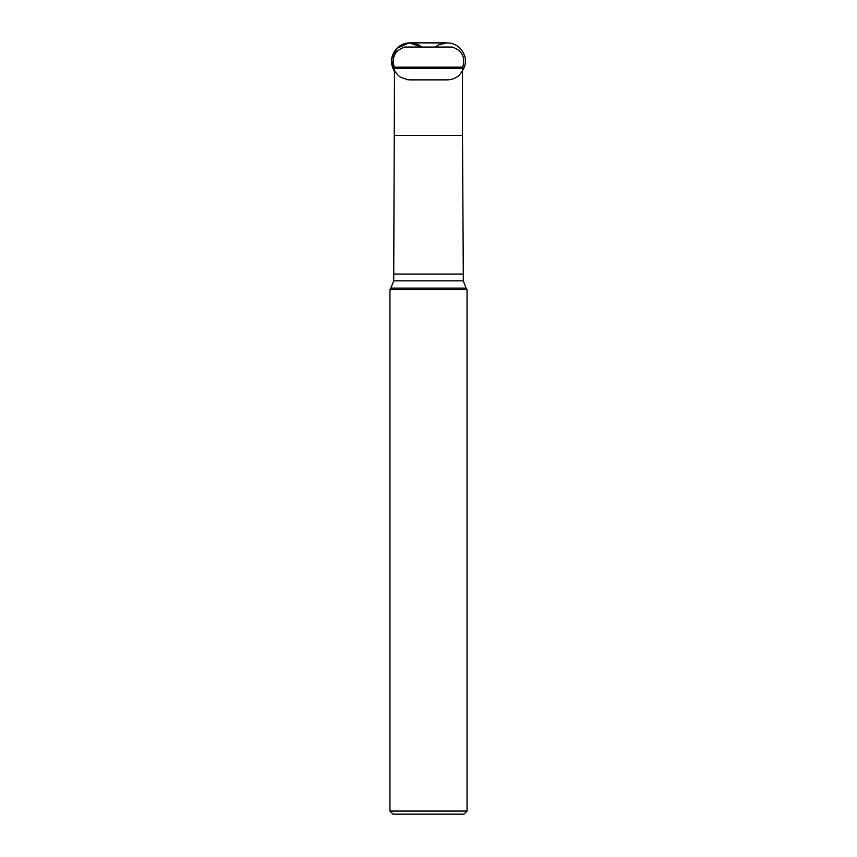 <?xml version="1.0" encoding="UTF-8"?>
<svg xmlns="http://www.w3.org/2000/svg" width="857" height="857" viewBox="0 0 857 857"><rect width="100%" height="100%" fill="white"/><g stroke="black" fill="none" stroke-linecap="round" stroke-linejoin="round"><path stroke-width="1.29" d="M462.748 67.146C465.565 57.183 462.094 50.488 452.325 47.06L404.675 47.06C394.906 50.488 391.435 57.183 394.252 67.146L462.748 67.146L462.501 68.367L394.499 68.367L393.706 280.85L463.294 280.85L466.112 288.123L390.888 288.123L393.706 280.85M467.044 811.065L463.958 814.15L393.042 814.15L389.956 811.065L467.044 811.065L467.044 289.666L389.956 289.666L390.888 288.123M396.898 48.271L391.574 59.465L394.499 71.506C389.828 63.193 390.631 55.448 396.898 48.271C400.54 44.735 404.911 42.925 409.989 42.85C414.392 42.893 418.302 44.296 421.73 47.06L409.078 42.871L396.898 48.271L403.711 43.943L409.989 42.85L449.368 43C453.524 43.568 457.102 45.325 460.102 48.271C467.74 57.098 467.258 66.268 458.645 75.759C455.346 78.383 451.585 79.755 447.365 79.872L409.967 79.872L407.514 79.712L399.94 76.905C389.86 67.96 388.853 58.415 396.898 48.271M462.501 68.367L462.501 135.406L394.499 135.406M462.501 135.406L463.294 274.069L393.706 274.069M394.252 67.146L394.499 68.367M467.044 289.666L466.112 288.123M463.294 274.069L463.294 280.85M389.956 811.065L389.956 289.666M435.281 47.06L438.741 44.81L447 42.85L409.989 42.85L417.08 44.264L421.719 47.06"/></g></svg>
